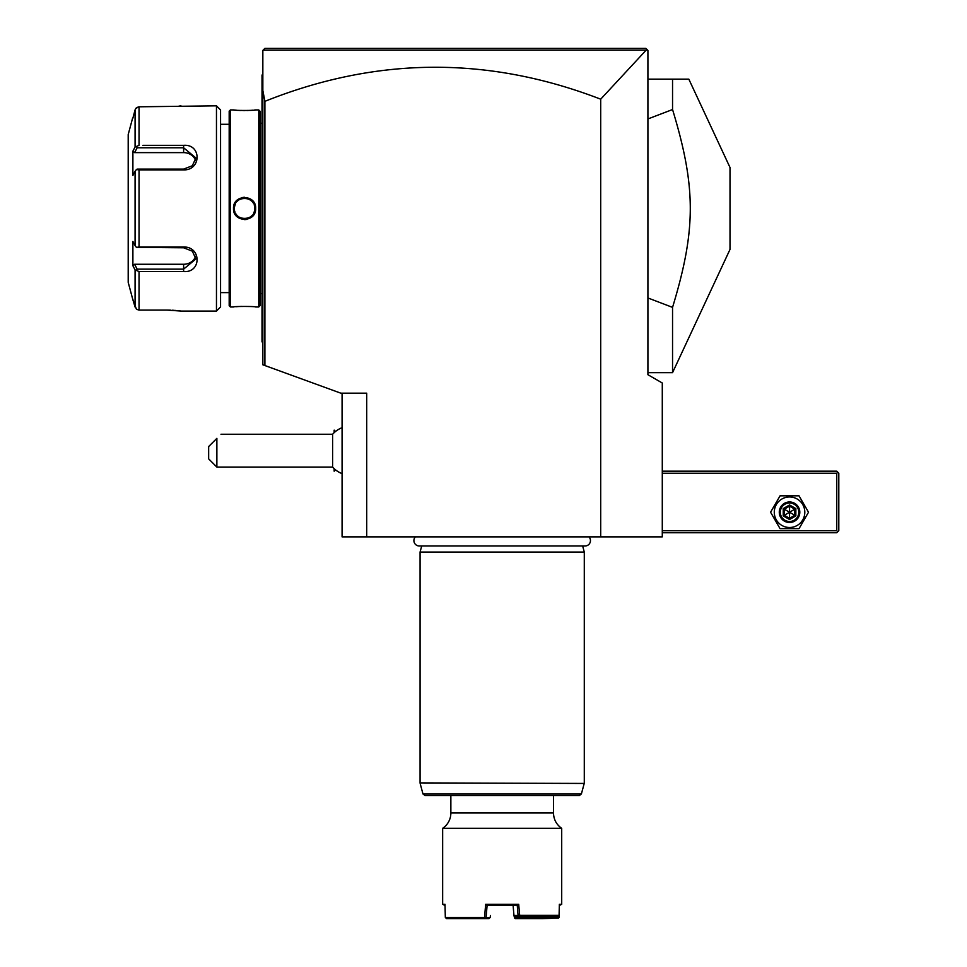 <?xml version="1.0" encoding="UTF-8"?>
<svg xmlns="http://www.w3.org/2000/svg" width="967" height="967" viewBox="0 0 967 967"><rect width="100%" height="100%" fill="white"/><g stroke="black" fill="none" stroke-linecap="round" stroke-linejoin="round"><path stroke-width="1.45" d="M262.843 90.523L264.898 101.342L264.898 365.538L262.843 364.801L262.843 50.405L264.898 48.35L645.859 48.35L647.914 50.405L647.914 374.712L662.286 383.005L662.286 536.866L342.076 536.866L342.076 393.182M646.258 50.042L263.205 50.042L264.898 48.35L645.859 48.35L647.382 49.873L646.258 50.042L600.7 99.19L600.7 536.866M264.898 365.538L340.843 393.182L366.711 393.182L366.711 536.866M264.898 101.342C376.586 56.63 488.528 55.905 600.7 99.19M334.195 432.624L334.159 430.134L334.159 432.66M334.195 468.693L334.159 471.183L334.159 468.657M342.076 473.625A24.634 24.634 0 0 1 332.612 467.085L332.612 434.243L220.972 434.243M216.874 467.085L208.654 458.866L208.654 446.549L216.874 438.341C222.446 432.757 222.446 432.757 216.874 438.341L216.874 467.085L332.612 467.085M647.914 297.957L672.548 307.373L672.548 372.658L730.012 249.413L730.012 167.496L688.818 79.137L672.548 79.137L672.548 109.537L647.914 118.953M672.548 109.537C696.192 187.32 696.192 229.59 672.548 307.373M647.914 79.137L672.548 79.137M262.843 74.217L262.021 75.039L262.021 75.849L262.843 75.039L262.021 75.849L262.021 97.607L262.843 97.607M262.843 202.417L262.021 202.502L262.021 97.607M262.843 214.493L262.021 214.408L262.021 202.502M262.843 342.693L262.021 341.871L262.021 214.408M262.021 341.049L262.843 341.871M262.021 123.268L259.978 123.268M262.021 293.63L259.978 293.63M259.978 305.741L259.978 111.157L258.745 109.924L255.663 109.924C256.303 110.625 232.854 110.625 233.494 109.924L230.412 109.924L230.412 306.974L233.494 306.974C232.854 306.285 256.291 306.285 255.663 306.974L258.745 306.974L259.978 305.741M233.494 109.924L234.28 110.02M234.618 110.045L236.383 110.214M238.994 110.407L240.759 110.492M243.019 110.552L245.002 110.564M246.96 110.54L248.229 110.492M250.683 110.371L252.798 110.214M254.091 110.093L255.663 109.924M241.472 306.394L240.662 306.418M238.849 306.515L236.383 306.684M244.578 219.63L246.21 219.509M254.176 214.033L255.215 211.604M244.578 197.28L242.947 197.401M258.745 306.974L258.745 109.924M233.494 208.449C232.866 194.004 256.303 194.041 255.663 208.449C256.291 222.906 232.854 222.869 233.494 208.449L234.316 208.449C233.676 195.213 255.469 195.213 254.841 208.449C255.481 221.685 233.676 221.697 234.316 208.449L234.328 209.053M230.412 109.924L229.179 111.157L229.179 305.741L230.412 306.974M220.561 292.614L229.179 292.614M220.561 124.296L229.179 124.296M142.923 145.34L183.621 145.34C201.62 143.914 201.499 170.325 183.621 169.914L139.043 169.914L139.043 246.996L183.621 246.996C201.499 246.573 201.62 272.984 183.621 271.558L139.043 271.558L139.043 310.093L136.444 309.283L139.043 310.093L167.194 310.093L181.155 311.084L216.463 311.084L220.561 306.974L220.561 109.924L216.463 105.826L139.043 106.805L135.706 108.473M178.931 106.116L179.947 105.983M180.273 105.947L180.986 105.85M180.744 311.023L180.055 310.939M179.693 310.89L178.871 310.782M178.001 310.685L177.166 310.6M175.897 310.48L174.58 310.371M173.552 310.298L172.186 310.226M170.446 310.153L167.678 310.093M134.365 268.548L135.078 269.89L139.043 271.558L142.923 271.558M146.67 271.558L167.243 271.558M167.255 145.34L146.67 145.34M216.463 311.084L216.463 105.826M136.444 309.283L132.6 298.767L135.078 307.047L135.078 269.89L132.89 265.756L134.582 264.269L183.621 264.269A12.317 10.661 0 0 0 195.539 256.267M132.6 118.143L128.2 134.558L128.2 282.34L132.6 298.767M133.446 116.028L135.078 109.851L136.444 107.627L139.043 106.805L139.043 145.34L135.078 147.02L135.078 109.851L132.89 118.143M139.043 246.996L136.444 247.395L135.078 245.606L135.078 171.292L132.89 175.438L132.89 151.154L134.582 152.629L137.157 147.782L136.444 146.561M137.157 147.782L183.621 147.782L195.926 157.959L192.3 165.768L183.621 169.104L137.157 169.104L136.444 169.515L139.043 169.914M135.078 171.292L136.444 169.515M183.621 246.996L183.621 247.794L136.444 247.395M183.621 247.794L192.3 251.142L195.926 258.951L183.621 269.128L137.157 269.128L136.444 270.337M137.157 269.128L134.582 264.269M132.89 265.756L132.89 241.46L135.078 245.606M132.89 151.154L135.078 147.02M134.582 152.629L183.621 152.629A12.317 10.661 180 0 1 195.539 160.643M254.829 209.053L254.829 207.845M254.539 205.995L254.236 204.968M253.342 203.106L252.351 201.752M251.928 201.281L249.075 199.226M248.193 198.839L246.005 198.283M243.358 198.259L242.366 198.428M241.943 198.537L240.795 198.912M238.946 199.867L238.281 200.35M238.269 200.362L237.241 201.281M235.392 203.868L234.389 207.24M234.328 207.845L234.316 208.449M234.606 210.903L234.921 211.93M235.827 213.816L236.806 215.145M237.217 215.605L238.281 216.548M238.861 216.983L240.009 217.648M240.976 218.059L243.213 218.627M245.062 218.699L248.362 217.998M250.888 216.548L251.916 215.629M253.729 213.103L254.502 211.06M662.286 473.238L836.757 473.238L836.757 530.714L837.773 531.741L836.757 532.757L662.286 532.757M836.757 530.714L662.286 530.714M836.757 473.238L837.773 472.21L836.757 471.183L662.286 471.183M837.773 531.741L838.8 530.714L838.8 473.238L837.773 472.21M770.578 512.232L780.067 528.659L799.02 528.659L808.509 512.232L799.02 495.817L780.067 495.817L770.578 512.232M774.277 512.232A15.267 15.267 0 0 0 789.543 527.498A15.267 15.267 0 0 0 804.81 512.232A15.267 15.267 0 0 0 789.543 496.965A15.267 15.267 0 0 0 774.277 512.232M799.806 512.232A10.262 10.262 0 0 0 789.543 501.97A10.262 10.262 0 0 0 779.281 512.232A10.262 10.262 0 0 0 789.543 522.494A10.262 10.262 0 0 0 799.806 512.232M798.778 512.232A9.235 9.235 0 0 1 789.543 521.479A9.235 9.235 0 0 1 780.309 512.232A9.235 9.235 0 0 1 789.543 502.997A9.235 9.235 0 0 1 798.778 512.232M795.853 508.594L794.801 509.198L789.543 506.164L784.285 509.198L784.285 515.266L789.543 518.3L794.801 515.266L794.801 509.198L789.543 512.232L789.543 504.955L783.234 508.594L795.853 515.882L795.853 508.594L789.543 504.955M789.543 519.521L789.543 512.232L783.234 515.882L789.543 519.521L795.853 515.882M415.411 536.866A5.379 5.379 0 0 0 419.279 545.98L585.083 545.98A5.379 5.379 0 0 0 588.951 536.866M582.654 545.98L584.286 552.06L420.077 552.06L420.077 782.907L584.213 783.439L420.077 782.907M421.709 545.98L420.077 552.06M584.286 552.06L584.286 782.907M584.213 783.439L581.385 793.967L422.966 793.967L424.948 795.49L579.402 795.49L553.499 795.49L553.499 812.981C553.668 819.46 556.412 824.585 561.706 828.332L561.706 904.278L559.361 904.278L559.083 915.362L557.754 916.595L519.787 916.595L518.699 904.278L485.664 904.278L484.54 917.417L445.328 917.417L444.989 904.278L442.656 904.278L442.656 828.332L561.706 828.332M442.656 828.332A18.47 18.47 0 0 0 450.864 812.981L450.864 795.49L502.175 795.49M519.642 915.362L559.083 915.362M558.201 916.184L558.588 918.058L559.035 917.417L559.337 905.511L561.706 904.278M445.025 905.511L442.656 904.278M445.328 917.417L446.536 918.65L484.805 918.65L486.099 917.429L490.245 917.429L488.951 918.65L484.805 918.65M485.265 918.058L484.54 917.417M485.664 904.278L487.09 905.511L486.099 917.429M487.09 905.511L517.272 905.511L518.699 904.278M558.588 918.058L542.342 918.65L541.206 917.417L514.565 918.009L513.948 915.435L519.557 915.447M513.114 905.499L513.948 915.435L515.266 916.595L519.146 916.595L518.082 915.471L517.272 905.511L513.126 905.511M519.146 916.595L519.787 916.595M541.931 918.009L558.177 917.429M542.342 918.65L515.399 918.65L514.565 918.009M490.245 917.429L490.414 915.435M542.717 916.595L542.692 917.429M541.218 916.595L541.206 917.417M514.928 917.417L514.831 916.22M262.021 194.125L262.843 194.125M262.021 222.785L262.843 222.785M262.021 319.291L262.843 319.291M183.621 145.34L183.621 152.629M183.621 169.914L183.621 169.104M183.621 271.558L183.621 264.269M255.663 208.449L254.841 208.449M783.234 508.594L783.234 515.882M450.864 812.981L553.499 812.981M335.537 431.463L334.195 430.134M335.537 469.853L334.195 471.183M342.076 427.692A24.634 24.634 0 0 0 332.612 434.243M647.914 372.658L672.548 372.658M422.966 793.967L420.149 783.439M581.385 793.967L579.402 795.49"/></g></svg>
